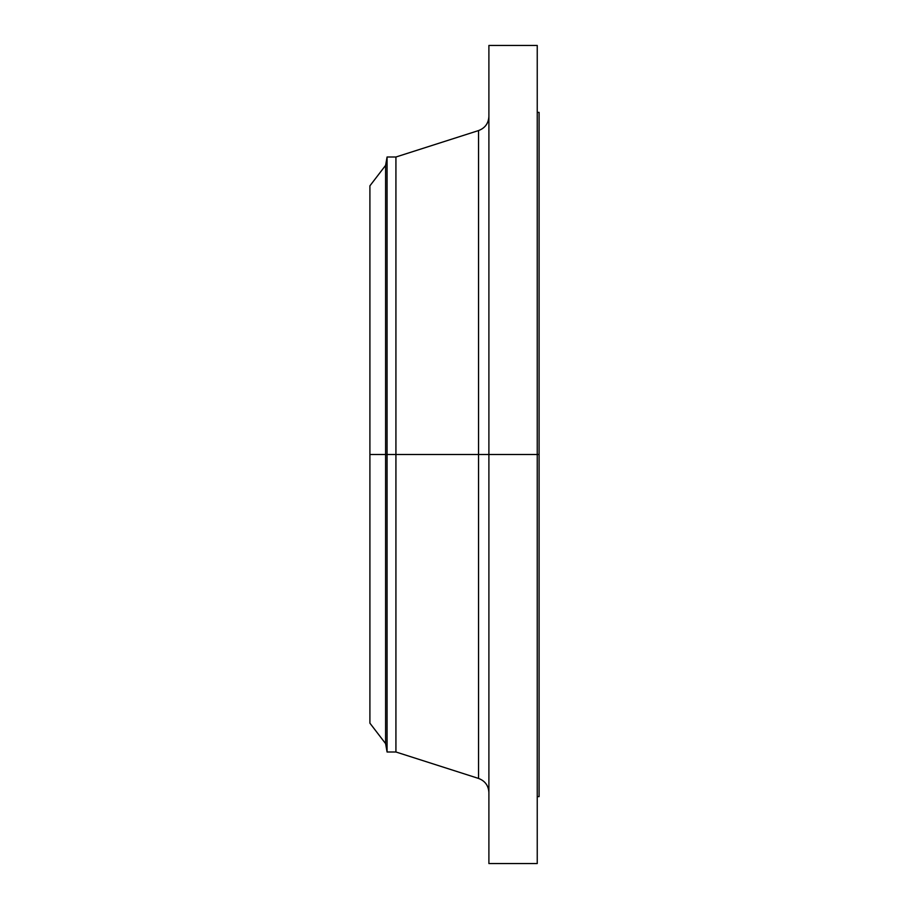 <?xml version="1.0" encoding="UTF-8"?>
<svg xmlns="http://www.w3.org/2000/svg" width="909" height="909" viewBox="0 0 909 909"><rect width="100%" height="100%" fill="white"/><g stroke="black" fill="none" stroke-linecap="round" stroke-linejoin="round"><path stroke-width="1.36" d="M537.242 45.45L537.242 454.5L537.242 45.45L488.894 45.45L488.894 454.5L539.094 454.5L539.094 796.614L539.094 454.5L537.242 454.5L537.242 863.55L537.242 454.5L478.554 454.5L478.554 130.566L478.554 454.5L369.906 454.5L369.906 723.166L369.906 454.5L385.598 454.5L385.598 743.619L385.598 454.5L387.075 454.5L387.075 751.993L387.075 454.5L395.926 454.5L395.926 751.993L395.926 454.5L478.554 454.5L478.554 130.566C485.065 128.089 488.519 123.363 488.894 116.397M369.906 723.166L385.598 743.619L387.075 751.993L395.926 751.993L478.554 778.434L478.554 454.5L478.554 778.434L478.554 454.5L488.894 454.5L488.894 863.55L488.894 45.45M539.094 112.386L539.094 454.5L539.094 112.386L537.242 112.386M478.554 130.566L395.926 157.007L395.926 454.5L395.926 157.007L387.075 157.007L387.075 454.5L387.075 157.007L385.598 165.381L385.598 454.5L385.598 165.381L369.906 185.834L369.906 454.5L369.906 185.834M537.242 863.55L488.894 863.55M539.094 796.614L537.242 796.614M478.554 778.434C485.065 780.911 488.519 785.637 488.894 792.603"/></g></svg>
